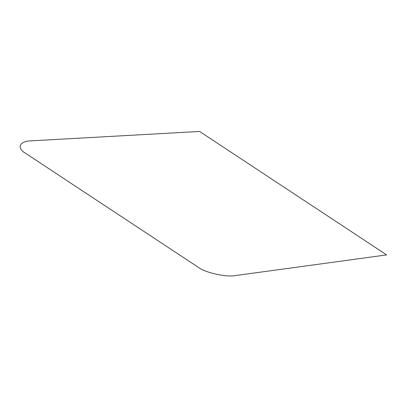 <?xml version="1.0" encoding="UTF-8"?>
<svg xmlns="http://www.w3.org/2000/svg" width="407" height="407" viewBox="0 0 407 407"><rect width="100%" height="100%" fill="white"/><g stroke="black" fill="none" stroke-linecap="round" stroke-linejoin="round"><path stroke-width="0.31" stroke-dasharray="2.04 1.53" d=""/><path stroke-width="0.61" d="M199.598 131.451L386.65 254.914L235.577 275.549C226.567 277.426 205.357 272.766 198.413 267.384L25.234 153.078C16.173 147.894 19.734 140.903 31.476 140.832L199.598 131.451"/></g></svg>
